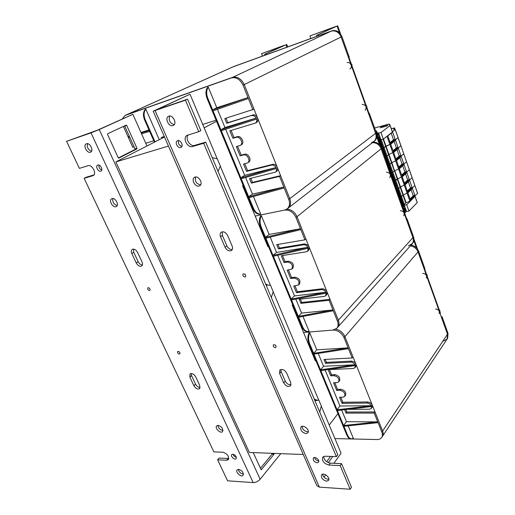 <?xml version="1.0" encoding="UTF-8"?>
<svg xmlns="http://www.w3.org/2000/svg" width="515" height="515" viewBox="0 0 515 515"><rect width="100%" height="100%" fill="white"/><g stroke="black" fill="none" stroke-linecap="round" stroke-linejoin="round"><path stroke-width="0.77" d="M260.423 468.36L272.049 454.159L272.023 453.316M274.025 453.393L274.051 454.236L261.234 469.828L253.206 452.595M136.99 148.307L136.874 148.932L118.817 158.118L118.263 157.828L107.532 134.389L107.667 133.752L126.207 125.126L126.722 125.441L136.99 148.307L135.046 148.912L124.604 125.866M118.341 157.963L134.924 149.53L135.046 148.912M86.456 143.769C89.874 142.378 94.058 150.747 90.64 152.112C87.293 153.972 82.67 145.288 86.256 143.852L86.456 143.769M87.524 143.691C86.752 147.219 88.084 149.736 91.528 151.249M238.593 469.345C242.211 470.575 243.717 472.57 243.112 475.332C241.323 477.766 235.059 472.017 237.145 469.867L238.593 469.345M238.284 469.345C239.012 472.107 240.737 473.684 243.46 474.083M97.837 165.012C100.335 164.066 103.393 170.014 100.953 171.057C98.539 172.486 95.024 166.229 97.612 165.103L97.837 165.012M98.938 165.045C98.706 167.311 99.64 168.972 101.738 170.04M232.806 454.191C235.522 455.099 236.636 456.599 236.153 458.685C234.769 460.487 230.166 456.168 231.763 454.571L232.806 454.191M233.063 454.217C233.643 455.839 234.743 456.869 236.366 457.307M112.077 198.603C115.366 197.509 119.422 205.015 116.358 206.502C113.255 208.543 108.266 200.438 111.62 198.784L112.077 198.603M112.849 198.539C112.334 202.009 113.776 204.352 117.169 205.582M218.038 425.351C221.798 426.587 223.298 428.667 222.551 431.609C220.555 434.036 214.42 427.984 216.706 425.847L218.038 425.351M217.845 425.358C218.405 428.268 220.124 429.954 222.989 430.418M137.602 252.466L142.037 261.961C142.816 263.822 142.694 265.174 141.683 266.023C139.713 266.789 137.904 265.779 136.243 262.985L131.821 253.56C131.016 251.642 131.145 250.258 132.207 249.395C134.164 248.661 135.966 249.691 137.602 252.466M133.404 249.086L133.758 252.279L138.162 261.678C139.25 263.725 140.659 264.845 142.404 265.038M191.142 373.53L191.548 375.609L195.546 384.132C196.73 386.269 198.275 387.389 200.168 387.512M193.878 385.716L189.868 377.173L189.996 373.974C191.986 373.027 193.904 374.012 195.745 376.929L199.756 385.523L199.653 388.638C197.663 389.61 195.739 388.632 193.878 385.716L195.546 384.132M148.178 287.666C149.826 288.168 150.393 289.102 149.878 290.466C148.12 290.376 147.445 289.488 147.863 287.795L148.178 287.666M178.081 351.359C179.638 351.848 180.211 352.724 179.806 353.979C178.126 354.005 177.411 353.187 177.669 351.52L178.081 351.359M146.975 145.983L132.87 114.298L99.266 129.548L91.02 132.87L66.583 141.335L79.4 168.366L88.052 165.708C92.101 164.169 97.135 173.909 93.189 175.602L84.119 178.306L86.224 177.224L93.962 174.952M84.119 178.306L213.867 451.874L222.879 452.228C227.315 453.734 229.143 456.193 228.351 459.618L226.645 460.23L217.626 459.805L219.158 458.099L228.802 458.466M99.266 129.548L260.146 479.246C258.137 481.416 255.813 482.523 253.174 482.574L227.591 480.817L217.626 459.805M66.583 141.335L97.316 130.224L132.87 114.298M260.146 479.246L280.759 453.651M286.945 47.174L286.037 44.786L264.594 54.358L283.694 45.539L261.556 53.663L262.489 56.077M261.556 53.663L286.037 44.786M264.594 54.358L264.916 55.195M266.377 53.708L266.699 54.545M339.449 32.735L337.068 26.072L316.461 35.426L335.42 26.626L309.908 35.928L310.848 38.477M309.908 35.928L337.068 26.072M440.222 313.899L440.37 312.991M316.461 35.426L316.789 36.314M318.444 34.705L318.766 35.593M268.47 246.363L267.942 246.794L242.552 185.683L243.119 185.303M315.798 360.365L315.341 360.886L292.179 305.131L292.668 304.655M164.485 137.009L115.875 161.916L249.35 452.453L303.245 454.507M204.165 127.855L216.538 121.283M168.45 146.067L115.875 161.916M337.93 413.661L329.227 425.055M326.658 461.736L330.508 456.419M330.501 456.438L332.742 456.522L328.312 462.67M326.555 481.184C322.596 479.974 320.929 477.875 321.54 474.882C323.394 471.907 330.727 477.669 328.544 480.398L326.555 481.184M322.583 474.193C323.163 476.909 324.946 478.596 327.92 479.24L328.879 479.15M172.918 125.57C168.778 127.179 164.446 118.012 168.559 116.3C172.609 114.066 177.527 123.594 173.278 125.422L172.918 125.57M169.738 116.036C168.353 120.33 169.834 123.201 174.192 124.656M314.562 457.52C315.193 459.425 316.5 460.552 318.489 460.906L318.74 460.906M317.086 462.811C314.118 461.923 312.888 460.346 313.39 458.08C314.826 455.884 320.188 460.23 318.508 462.238L317.086 462.811M178.596 140.627C177.984 143.485 179.072 145.43 181.853 146.466M180.656 147.502C177.669 148.584 174.495 142.153 177.379 140.833C180.269 139.102 184.067 145.912 181.023 147.354L180.656 147.502M306.007 433.617C301.867 432.42 300.2 430.212 301.005 427.006C303.129 424.012 310.3 430.115 307.861 432.851L306.007 433.617M302.041 426.349C302.453 429.33 304.262 431.139 307.461 431.776L308.285 431.673M199.048 186.05C195.127 187.28 190.898 179.246 194.49 177.36C198.191 174.836 203.708 183.591 199.781 185.741L199.048 186.05M195.623 176.999C194.67 181.241 196.331 183.874 200.612 184.898M280.855 369.493L281.177 371.721L285.213 381.094C286.701 383.765 288.658 384.963 291.078 384.692M283.662 382.819L279.6 373.427L279.819 370.105C282.259 368.74 284.55 369.744 286.688 373.13L290.75 382.587L290.569 385.806C288.13 387.209 285.825 386.211 283.662 382.819L285.213 381.094M227.598 235.471L232.123 246.016C232.87 247.953 232.677 249.427 231.544 250.438C229.104 251.545 226.948 250.49 225.074 247.264L220.549 236.797C219.776 234.789 219.989 233.276 221.186 232.246C223.619 231.19 225.757 232.265 227.598 235.471M222.287 231.795L222.403 235.439L226.903 245.874C228.235 248.436 230.025 249.646 232.278 249.505M275.345 347.651C273.587 347.187 272.944 346.247 273.407 344.825C275.351 344.561 276.207 345.411 275.963 347.38L275.345 347.651M275.087 344.876L275.898 345.687M244.998 276.98C243.112 276.504 242.481 275.486 243.106 273.922C245.172 273.806 245.97 274.753 245.488 276.767L244.998 276.98M244.631 273.954L245.726 275.261M323.645 456.445C324.051 460.011 326.259 462.238 330.263 463.133L341.522 463.642L340.158 465.592L328.879 465.058C323.916 463.597 321.856 460.97 322.686 457.185L325.087 456.213L336.372 456.651L337.756 454.719L205.697 142.134L203.683 143.26L192.52 146.53C187.46 148.346 182.194 137.589 187.067 135.348L198.784 131.692L200.824 130.604L187.55 99.176L185.439 100.168L198.784 131.692M188.265 134.924C184.788 138.213 190.087 147.039 194.548 145.41L205.697 142.134M203.683 143.26L336.372 456.651M340.158 465.592L350.174 489.25L351.5 487.248L341.522 463.642M185.439 100.168L153.2 111.182L190.016 94.232L217.188 158.813M153.206 111.195L316.873 485.697L319.345 487.132L350.174 489.25M321.27 406.155L341.072 453.213L333.894 463.3M325.699 474.811L324.012 477.18M190.016 94.232L156.296 109.933L187.55 99.176M220.246 166.075L270.381 285.213M273.15 291.805L318.74 400.136M212.193 157.5L213.165 157.893M218.083 171.45L220.304 165.939L217.317 158.845L212.27 157.693M265.637 284.01L267.961 285.11M271.341 297.509L273.201 291.657L270.491 285.22L266.068 285.027M314.298 399.041L316.796 400.168M314.807 400.393L318.843 400.136L314.955 400.741M319.757 412.109L321.309 406.007L318.843 400.136M261.395 215.759L260.661 215.907C258.955 219.107 258.884 222.815 260.448 227.038L261.182 226.903C259.624 222.673 259.695 218.959 261.395 215.759L269.113 234.441L300.483 228.731L265.508 237.318L269.113 234.441M261.182 226.903L302.672 326.903L301.932 326.967L260.448 227.038M302.962 316.397L309.071 331.184L308.131 331.435C305.904 331.544 304.082 330.031 302.672 326.903M301.932 326.967C303.341 330.096 305.163 331.602 307.391 331.493L307.918 331.448M373.156 142.101C377.16 142.127 380.051 144.161 381.821 148.204L388.613 167.201L387.937 167.787L381.126 148.764C379.355 144.715 376.465 142.674 372.448 142.649C376.465 142.674 379.355 144.715 381.126 148.764L412.94 237.673C413.764 240.183 413.442 242.308 411.994 244.052C413.442 242.308 413.764 240.183 412.94 237.673L413.558 236.99C414.375 239.494 414.06 241.619 412.605 243.363L408.53 245.861M406.303 219.126L407.12 218.984L413.558 236.99M404.893 212.811L404.7 214.639M389.456 172.036L391.033 173.973L390.969 176.265M403.232 210.532L404.655 212.077M345.842 409.541L346.872 412.039L374.997 411.955L382.613 431.01L344.921 336.668C343.022 332.593 339.977 330.096 335.774 329.182C339.977 330.096 343.022 332.593 344.921 336.668L344.059 337.666C341.587 332.729 337.898 330.205 332.993 330.083L303.535 332.458L332.993 330.083L336.778 328.319C338.31 326.459 338.542 324.083 337.467 321.193L338.349 320.214C339.417 323.105 339.192 325.474 337.66 327.328C339.192 325.474 339.417 323.105 338.349 320.214L297.007 216.725L305.897 238.986L304.925 239.829L276.69 244.644L278.454 248.932L303.56 244.767L304.532 243.91C308.627 244.767 309.972 246.91 308.556 250.342L307.59 251.204L308.247 248.211L307.918 247.329L273.014 255.414L276.542 252.434L307.893 247.329C306.779 245.494 305.337 244.638 303.56 244.767M300.438 299.118L301.803 302.44L330.012 299.337L329.104 300.284L332.967 309.94L298.307 316.384L301.59 313.069L332.967 309.94L337.467 321.193M381.821 148.204L297.007 216.725C294.735 211.948 291.342 209.425 286.823 209.161C291.342 209.425 294.735 211.948 297.007 216.725L296.003 217.53L304.925 239.829M296.003 217.53C293.331 212.161 289.533 209.676 284.608 210.088L255.183 216.075L284.608 210.088L287.1 208.955C289.642 206.702 290.196 203.522 288.754 199.414L289.778 198.636C291.213 202.736 290.666 205.91 288.123 208.163C290.666 205.91 291.213 202.736 289.778 198.636L244.226 84.602L254.037 109.167L224.785 118.579L226.729 123.291L252.865 114.987C256.444 113.661 259.875 120.793 256.483 122.473L255.363 123.117C256.618 122.267 257.024 120.909 256.573 119.036M267.337 245.327L267.993 245.217M292.848 305.086L292.192 305.163M390.898 173.6L391.143 174.353M291.496 299.968L326.227 293.093L325.866 292.25C324.778 290.46 323.343 289.591 321.572 289.649L296.46 292.662L293.73 286.031L298.481 284.969C299.846 281.351 298.352 279.059 293.994 278.081L290.64 278.531L287.19 270.143L291.863 269.055C293.325 265.367 291.844 263.023 287.415 262.038L284.061 262.547L281.267 255.755L306.374 251.771L307.59 251.204M325.886 292.243L291.155 299.138L294.503 295.919L325.866 292.25M333.302 310.777L298.649 317.195M277.714 255.266L294.503 295.919M295.822 299.112L301.59 313.069M329.104 300.284L300.869 303.367L299.176 299.26L324.283 296.415L325.699 295.752L326.201 293.099M273.368 256.264L308.273 248.204M270.221 237.119L276.542 252.434M265.869 238.188L300.837 229.619M407.12 218.984L406.49 219.641L412.94 237.673L338.349 320.214L330.012 299.337M403.676 215.837C404.861 212.914 403.734 211.195 400.297 210.68M389.746 177.611C391.168 174.527 390.08 172.718 386.475 172.177M277.952 244.432L279.458 248.088L304.532 243.91M282.523 255.556L285.046 261.684L288.394 261.176C292.816 262.154 294.297 264.491 292.835 268.18L291.863 269.055M288.452 269.963L291.606 277.643L294.96 277.186C299.305 278.164 300.799 280.456 299.434 284.068L298.481 284.969M294.992 285.87L297.413 291.754L322.493 288.722C326.394 289.559 327.765 291.587 326.613 294.818L325.699 295.752M296.46 292.662L297.413 291.754M300.869 303.367L301.803 302.44M290.64 278.531L291.606 277.643M279.458 248.088L278.454 248.932M284.061 262.547L285.046 261.684M309.727 332.787L308.994 332.844C307.539 336.314 307.526 339.99 308.955 343.878L309.695 343.827C308.266 339.939 308.279 336.256 309.727 332.787L316.77 349.833L348.134 347.857L313.641 353.335L316.77 349.833M309.695 343.827L347.593 435.175L346.859 435.162L308.955 343.878M348.166 425.841L353.303 438.284L351.655 438.832C350 438.786 348.642 437.57 347.593 435.175M346.859 435.162C347.908 437.557 349.26 438.774 350.921 438.812L351.43 438.825M411.022 245.14C414.646 245.758 417.189 247.786 418.65 251.217L424.927 268.785L424.334 269.512L418.038 251.919C416.584 248.488 414.034 246.453 410.404 245.835C414.034 246.453 416.584 248.488 418.038 251.919L447.484 334.203L447.097 339.063L447.484 334.203L448.024 333.398L447.638 338.252L447.097 339.063L442.939 341.258M441.252 316.783L442.063 316.712L448.024 333.398M439.99 310.989L439.765 312.624M425.654 273.188L427.167 275.049L427.051 277.102M438.4 308.82L439.771 310.313M447.097 339.063L382.439 436.353C383.36 434.892 383.418 433.115 382.613 431.01C383.418 433.115 383.36 434.892 382.439 436.353L381.679 437.499C380.714 438.87 379.201 439.546 377.128 439.533L334.924 438.6M381.679 437.499C382.6 436.038 382.658 434.254 381.853 432.149L447.484 334.203L441.51 317.498L442.063 316.712M374.997 411.955L374.218 413.062L377.746 421.882L343.602 425.551L346.453 421.695L377.746 421.882L381.853 432.149M344.059 337.666L352.176 357.964L353.02 356.934L344.921 336.668L418.65 251.217M314.633 359.167L315.289 359.135M427.019 274.707L427.27 275.396M337.377 410.539L371.592 406.509L371.257 405.73C370.24 404.063 368.843 403.174 367.079 403.052L342.024 403.335L339.533 397.271L342.881 397.219L344.69 396.402C345.488 393.325 343.943 391.303 340.061 390.338L336.707 390.415L333.553 382.754L336.9 382.651L338.67 381.853C339.527 378.705 337.988 376.652 334.048 375.686L330.694 375.815L328.145 369.609L353.226 368.521L354.88 367.755L355.202 365.592M371.283 405.73L337.061 409.786L339.971 406.007L371.257 405.73M378.049 422.648L343.911 426.298M325.1 369.995L339.971 406.007M341.638 410.037L346.453 421.695M374.218 413.062L346.054 413.12L344.638 409.683M347.464 409.354L369.558 409.225L371.328 408.421L371.573 406.509M354.906 364.787L320.491 369.841L323.555 366.255L354.88 364.787L355.228 365.592L320.813 370.62M318.264 353.445L323.555 366.255M354.88 364.787C353.837 363.081 352.427 362.193 350.664 362.135L325.577 363.378L323.967 359.47L352.176 357.964M313.97 354.127L348.455 348.668M439.134 313.519C439.829 311.002 438.651 309.489 435.587 308.981M426.298 278.094C427.154 275.428 425.982 273.851 422.789 273.343M325.229 359.399L326.446 362.367L351.5 361.099C355.118 361.929 356.522 363.796 355.717 366.706L354.88 367.755M329.4 369.558L331.551 374.778L334.898 374.65C338.831 375.609 340.37 377.662 339.514 380.804L338.67 381.853M334.814 382.716L337.544 389.366L340.891 389.282C344.773 390.241 346.312 392.263 345.52 395.34L344.69 396.402M340.788 397.252L342.855 402.267L367.877 401.958C371.347 402.794 372.763 404.584 372.113 407.32L371.328 408.421M342.024 403.335L342.855 402.267M346.054 413.12L346.872 412.039M336.707 390.415L337.544 389.366M326.446 362.367L325.577 363.378M330.694 375.815L331.551 374.778M155.015 141.863L145.217 119.673C143.537 115.392 143.743 111.884 145.835 109.141L145.198 109.367C143.106 112.109 142.9 115.618 144.58 119.892L154.416 142.166M145.835 109.141L159.257 139.687M208.285 87.177L207.558 87.434C205.562 90.28 205.421 94.013 207.133 98.629L207.86 98.378C206.148 93.762 206.29 90.028 208.285 87.177L216.783 107.738L248.005 97.541L212.624 109.856L216.783 107.738M207.86 98.378L253.483 208.33L252.743 208.485L207.133 98.629M253.425 196.466L260.674 214.008C257.757 214.279 255.363 212.386 253.483 208.33M252.743 208.485C254.622 212.541 257.017 214.427 259.933 214.156L260.674 214.008M341.915 36.584L244.226 84.602C241.335 78.743 237.428 76.336 232.503 77.385L126.632 114.768L232.503 77.385C237.428 76.336 241.335 78.743 244.226 84.602L243.061 85.175C240.157 79.304 236.243 76.889 231.319 77.939L125.042 115.469L233.392 66.68L331.905 30.81C336.334 29.767 339.675 31.692 341.915 36.584L349.279 57.197L348.513 57.616L341.123 36.971C338.876 32.072 335.535 30.147 331.1 31.19C335.535 30.147 338.876 32.072 341.123 36.971L375.609 133.346C376.677 136.842 376.027 139.636 373.645 141.722C376.027 139.636 376.677 136.842 375.609 133.346L376.317 132.812C377.379 136.301 376.729 139.089 374.347 141.174L371.367 142.822M368.521 113.545L369.345 113.313L376.317 132.812M366.931 106.631L366.783 108.684M350.264 62.508L351.906 64.542L351.906 67.105M365.193 104.236L366.674 105.833M134.145 146.91L132.806 147.329L123.388 126.433M145.771 143.279L153.798 140.769M250.76 178.306L252.44 182.387L280.604 175.667L279.555 176.407L283.804 187.042L248.687 196.782L252.466 194.136L283.804 187.042L288.754 199.414M243.061 85.175L252.904 109.792M125.042 115.469L122.364 118.862M129.387 136.34L128.035 136.739L129.374 136.301M140.975 132.51L148.996 129.889M161.787 138.393L161.356 137.408L164.266 136.501M202.723 124.43L216.1 120.233M243.402 185.992L242.745 186.147M351.764 64.13L352.028 64.954M149.659 131.389L141.535 133.758M129.774 137.196L128.415 137.589M141.149 132.889L149.266 130.501M241.213 178.757L276.388 168.495L275.989 167.568C274.83 165.637 273.356 164.806 271.579 165.07L246.524 171.366L243.524 164.079L247.612 162.888C251.011 161.015 247.206 153.695 243.466 154.938L240.132 155.839L236.334 146.62L240.312 145.417C243.859 143.582 240.042 135.954 236.231 137.305L232.896 138.271L229.819 130.804L255.363 123.117M276.014 167.562L240.833 177.849L244.689 175.319L275.989 167.568M284.177 187.962L249.06 197.676M225.667 129.259L244.689 175.319M245.584 177.482L252.466 194.136M279.555 176.407L251.359 183.115L249.505 178.608L275.383 172.158C276.433 171.341 276.761 170.117 276.362 168.502M256.213 118.057L220.89 129.767L224.958 127.533L256.187 118.064L256.599 119.029L221.276 130.707M217.42 109.283L224.958 127.533M256.187 118.064C254.996 116.081 253.509 115.263 251.732 115.618M213.023 110.809L248.397 98.52M369.345 113.313L368.624 113.821L375.609 133.346L289.778 198.636L280.604 175.667M365.141 110.326C367.053 106.966 366.049 104.976 362.129 104.365M349.968 68.926C353.078 67.362 350.406 61.375 347.149 62.637M125.383 115.334L232.825 66.95L331.1 31.19L233.707 66.551M226.04 118.186L227.881 122.667L252.865 114.987M231.074 130.43L234.029 137.614L237.364 136.649C241.168 135.297 244.979 142.913 241.432 144.747L240.312 145.417M237.589 146.273L241.239 155.157L244.58 154.255C248.314 153.007 252.105 160.32 248.706 162.193L247.612 162.888M244.78 163.757L247.612 170.652L272.647 164.356C276.04 163.281 279.439 169.628 276.446 171.424L275.383 172.158M246.524 171.366L247.612 170.652M251.359 183.115L252.44 182.387M240.132 155.839L241.239 155.157M227.881 122.667L226.729 123.291M232.896 138.271L234.029 137.614M134.112 146.923L135.104 149.125M392.391 131.769L395.256 129.49L394.059 129.767M394.001 129.6L394.606 129.156L393.878 129.387M393.821 129.226L394.419 128.782L393.698 129.02M393.64 128.853L394.239 128.415L393.524 128.647M393.466 128.486L394.297 127.945L391.316 128.711M379.13 139.642L378.448 139.855M378.525 140.08L380.276 139.662M378.969 140.009L381.866 148.346L384.074 147.618L385.632 146.357L389.842 144.387L398.108 137.634L395.256 129.49L417.594 193.299L409.901 201.05L405.814 203.071L404.365 204.519L401.816 205.202M394.503 127.958L395.05 129.523M379.677 139.842L382.651 148.172L389.842 144.387L398.108 137.634L417.594 193.305M386.984 136.314L392.758 152.633L400.94 145.732L417.556 193.37M395.211 129.542L400.895 145.79L392.758 152.633L395.662 160.828L403.715 153.837L395.662 160.828L398.546 168.972L406.515 161.839L398.546 168.972L401.41 177.063L409.303 169.796L401.41 177.063L404.256 185.11L412.071 177.701L404.256 185.11L407.088 193.106L414.82 185.561L407.088 193.106L409.901 201.05M392.63 132.104L387.789 135.928L390.325 143.106L395.127 139.211L392.63 132.104M395.127 139.211L393.531 139.79L390.125 142.546M393.531 139.79L391.22 133.218M379.143 139.971L390.518 173.021L392.881 172.306L394.387 170.961L398.546 168.972L394.76 170.78L397.644 178.885L401.41 177.063L397.644 178.885L400.509 186.939L404.256 185.11L400.509 186.939L403.354 194.94L407.088 193.106L403.354 194.94L406.181 202.891M402.267 205.176L399.589 197.181L398.971 197.232L399.415 197.206L396.724 189.16L396.099 189.217L396.544 189.185L388.548 164.671L389.173 164.491L388.014 164.794L388.548 164.671L385.613 156.444L386.231 156.264L385.072 156.573L385.613 156.444L382.651 148.172L382.117 148.301L390.937 172.963L393.66 181.113L393.215 181.151L395.777 180.43L397.644 178.885L397.271 179.066L400.136 187.119L400.509 186.939L400.136 187.119L402.981 195.121L403.354 194.94L402.981 195.121L405.814 203.071M380.315 139.681L392.089 172.673L391.471 172.847L394.374 180.977L397.271 179.066L391.864 162.631L395.662 160.828L391.49 162.811L391.864 162.631L388.947 154.429L392.758 152.633L388.568 154.609L388.947 154.429L383.488 139.076M404.037 164.581L399.389 168.746L401.867 175.75L406.477 171.514L404.037 164.581M406.477 171.514L404.899 172.081L401.629 175.074M404.899 172.081L402.685 165.798M381.255 139.707L387.029 155.897L386.231 156.264L387.029 155.897L389.964 164.124L389.173 164.491L391.49 162.811L394.387 170.961L392.881 172.306L398.655 188.509L400.136 187.119L398.655 188.509L401.52 196.537L402.981 195.121L401.52 196.537L404.365 204.519M402.44 205.157L399.589 197.181L400.741 196.91L397.876 188.883L398.655 188.509L397.258 189.05L400.123 197.078L399.589 197.181L394.374 180.977L393.833 181.087L396.724 189.16L397.876 188.883L392.089 172.673L392.881 172.306L389.964 164.124L391.49 162.811L388.568 154.609L387.029 155.897L388.568 154.609L383.102 139.243M401.211 156.534L396.518 160.616L399.009 167.665L403.663 163.513L401.211 156.534M403.663 163.513L402.08 164.079L398.777 167.014M402.08 164.079L399.846 157.725M398.372 148.442L393.627 152.44L396.132 159.528L400.837 155.459L398.372 148.442M400.837 155.459L399.247 156.032L395.913 158.91M399.247 156.032L396.988 149.608M395.507 140.299L390.718 144.206L393.241 151.346L397.986 147.361L395.507 140.299M397.986 147.361L396.396 147.934L393.029 150.753M396.396 147.934L394.11 141.438M406.85 172.577L402.247 176.825L404.713 183.784L409.271 179.471L406.85 172.577M409.271 179.471L407.693 180.031L404.462 183.083M407.693 180.031L405.511 173.819M402.975 205.054L400.123 197.078L401.52 196.537L400.741 196.91L403.593 204.893M409.644 180.527L405.086 184.853L407.539 191.773L412.052 187.376L409.644 180.527M412.052 187.376L410.481 187.936L407.275 191.039M410.481 187.936L408.318 181.789M412.418 188.432L407.912 192.835L410.346 199.711L414.813 195.243L412.418 188.432M414.813 195.243L413.242 195.79L410.075 198.951M413.242 195.79L411.105 189.713M403.522 204.912L404.281 205.24L406.696 204.79L415.013 196.434L414.935 195.996M405.002 210.635L406.142 211.517L408.942 211.105L417.195 202.633L415.071 196.318L417.247 202.511M406.696 204.79L408.942 211.105M404.269 208.305L405.093 210.616M403.097 205.022L403.683 206.67M374.592 127.99L389.108 124.051L389.887 124.997M377.167 132.703L378.177 133.173L380.984 132.516L390.093 125.512L389.205 124.598L389.675 124.385M387.731 125.293L386.475 125.621L387.351 124.952L383.36 125.995L380.167 127.797L386.675 126.104L387.731 125.293M379.523 139.308L380.553 139.816L383.353 139.179L392.391 132.052L390.158 125.422L392.456 131.956M380.984 132.516L383.353 139.179M378.75 136.848L379.619 139.288M377.257 132.677L378.132 135.123M386.649 126.111L386.475 125.621M381.409 127.475L381.235 126.986M382.651 127.147L382.478 126.664M383.669 126.883L383.36 125.995M404.854 212.65L405.588 212.277L404.185 208.343M375.744 131.209L376.555 130.997L375.796 131.357M403.58 206.663L403.007 205.047M379.71 139.829L378.66 136.893M378.029 135.123L376.555 130.997M405.299 212.566L402.64 205.118M379.343 139.926L376.24 131.241M261.42 469.725L261.041 469.706M274.051 454.236L272.049 454.159M274.115 453.599L272.12 453.522M136.874 148.932L134.924 149.53M126.722 125.441L124.778 126.098M131.821 253.56L133.758 252.279M136.243 262.985L138.162 261.678M189.868 377.173L191.548 375.609M93.55 175.37L92.784 175.763M226.645 460.23L228.164 458.505M91.02 132.87L253.174 482.574M416.416 247.786L413.893 240.743M379.478 144.573L376.748 136.951M279.6 373.427L281.177 371.721M220.549 236.797L222.403 235.439M225.074 247.264L226.903 245.874M330.263 463.133L328.879 465.058M194.548 145.41L192.52 146.53M319.345 487.132L155.118 110.674M321.572 289.649L322.493 288.722M294.96 277.186L293.994 278.081M287.415 262.038L288.394 261.176M367.079 403.052L367.877 401.958M340.891 389.282L340.061 390.338M350.664 362.135L351.5 361.099M334.048 375.686L334.898 374.65M144.58 119.892L145.217 119.673M331.905 30.81L231.319 77.939M271.579 165.07L272.647 164.356M244.58 154.255L243.466 154.938M236.231 137.305L237.364 136.649M404.281 205.24L406.528 211.536M403.895 205.228L406.142 211.517M415.013 196.434L417.195 202.633M378.557 133.134L380.933 139.784M378.177 133.173L380.553 139.816M390.093 125.512L392.391 132.052M287.673 46.91L286.733 44.419M440.383 313.036L440.01 311.993M439.076 309.373L427.296 276.439M426.33 273.742L424.669 269.1M417.498 249.048L414.009 239.288M406.766 219.049L404.938 213.918M403.921 211.086L391.2 175.512M390.158 172.589L388.316 167.459M380.604 145.893L376.826 135.329M368.991 113.416L367.002 107.86M365.908 104.796L352.118 66.235M350.985 63.075L348.945 57.377M340.621 34.106L337.64 25.756M411.994 244.052L336.778 328.319M373.645 141.722L287.1 208.955"/></g></svg>
